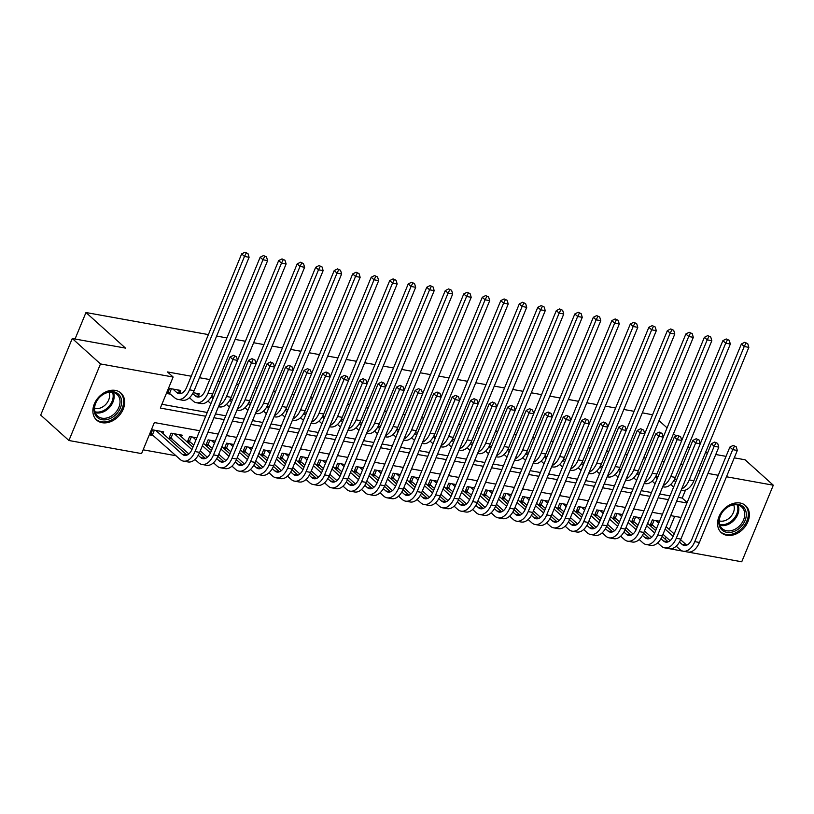 <?xml version="1.0" encoding="UTF-8"?>
<svg xmlns="http://www.w3.org/2000/svg" width="814" height="814" viewBox="0 0 814 814"><rect width="100%" height="100%" fill="white"/><g stroke="black" fill="none" stroke-linecap="round" stroke-linejoin="round"><path stroke-width="1.22" d="M115.415 390.415A18.173 13.777 -48 0 1 120.93 393.05A18.173 13.777 -48 0 1 121.408 412.617A18.173 13.777 -48 0 1 102.116 422.7A18.173 13.777 -48 0 1 96.601 420.065A18.173 13.777 -48 0 1 96.123 400.498A18.173 13.777 -48 0 1 115.415 390.415M740.109 503.011A18.173 13.777 -48 0 1 745.614 505.657A18.173 13.777 -48 0 1 746.102 525.213A18.173 13.777 -48 0 1 726.8 535.297A18.173 13.777 -48 0 1 721.296 532.661A18.173 13.777 -48 0 1 720.817 513.105A18.173 13.777 -48 0 1 740.109 503.011M734.279 457.844L745.075 459.788L773.3 485.205L741.737 561.782L669.098 548.656M143.132 449.816L176.058 455.748M199.725 430.738L154.365 422.558L141.575 453.602L68.925 440.506L100.488 363.929L173.138 377.024L160.338 408.068L205.698 416.249M100.488 363.929L72.263 338.512L40.7 415.089L68.925 440.506M180.036 392.155L180.739 390.455L169.638 388.451L167.501 393.62L170.737 394.21M198.545 395.492L199.247 393.793L193.183 392.694M213.868 396.428L211.691 396.031M232.377 399.755L230.199 399.369M250.885 403.093L248.708 402.706M269.393 406.43L267.216 406.044M287.902 409.768L285.724 409.381M306.41 413.105L304.233 412.708M324.918 416.442L322.741 416.046M343.437 419.78L341.249 419.383M361.945 423.117L359.757 422.72M380.453 426.455L378.276 426.058M398.962 429.782L396.784 429.395M417.47 433.119L415.293 432.733M435.978 436.457L433.801 436.07M454.487 439.794L452.309 439.407M472.995 443.131L470.818 442.735M491.503 446.469L489.326 446.072M510.022 449.806L507.834 449.409M528.53 453.144L526.343 452.747M547.039 456.481L544.851 456.084M565.547 459.808L563.369 459.422M584.055 463.146L581.878 462.759M602.564 466.483L600.386 466.096M621.072 469.82L618.894 469.434M639.58 473.158L637.403 472.761M658.088 476.495L655.911 476.098M659.544 521.225L652.329 519.922L650.193 525.091L653.439 525.681M641.035 517.887L633.821 516.585L631.684 521.754L634.92 522.344M622.527 514.55L615.313 513.247L613.176 518.426L616.412 519.006M604.008 511.212L596.794 509.91L594.668 515.089L597.903 515.669M585.5 507.875L578.286 506.573L576.159 511.752L579.395 512.332M566.992 504.538L559.778 503.235L557.651 508.414L560.887 508.994M548.483 501.2L541.269 499.908L539.143 505.077L542.378 505.657M529.975 497.863L522.761 496.571L520.624 501.739L523.87 502.33M511.467 494.536L504.253 493.233L502.116 498.402L505.362 498.992M492.958 491.198L485.744 489.896L483.608 495.065L486.853 495.655M474.45 487.861L467.236 486.558L465.099 491.727L468.335 492.317M455.942 484.523L448.728 483.221L446.591 488.4L449.827 488.98M437.433 481.186L430.219 479.884L428.083 485.063L431.318 485.643M418.915 477.849L411.701 476.546L409.574 481.725L412.81 482.305M400.407 474.511L393.193 473.209L391.066 478.388L394.302 478.968M381.898 471.174L374.684 469.882L372.558 475.05L375.793 475.63M363.39 467.836L356.176 466.544L354.049 471.713L357.285 472.303M344.882 464.509L337.668 463.207L335.531 468.376L338.777 468.966M326.373 461.172L319.159 459.869L317.022 465.038L320.268 465.628M307.865 457.834L300.651 456.532L298.514 461.701L301.76 462.291M289.357 454.497L282.143 453.195L280.006 458.374L283.241 458.954M270.848 451.159L263.634 449.857L261.498 455.036L264.733 455.616M252.33 447.822L245.116 446.52L242.989 451.699L246.225 452.279M233.822 444.485L226.607 443.182L224.481 448.361L227.717 448.941M215.313 441.147L208.099 439.855L205.973 445.024L209.208 445.604M196.805 437.81L189.591 436.518L187.464 441.687L190.7 442.277M181.491 436.884L182.183 435.175L171.082 433.18L168.946 438.349L172.192 438.939M665.252 539.224L666.127 537.108M669.261 529.497L674.684 516.341M162.973 433.547L163.675 431.847L152.574 429.843L150.437 435.012L153.683 435.602M682.783 464.825L680.708 464.448M664.275 461.487L662.199 461.111M645.767 458.15L643.691 457.783M627.258 454.823L625.183 454.446M608.75 451.485L606.664 451.109M590.242 448.148L588.156 447.771M571.733 444.81L569.647 444.434M553.225 441.473L551.139 441.096M534.706 438.136L532.631 437.759M516.198 434.798L514.122 434.422M497.69 431.461L495.614 431.084M479.181 428.123L477.106 427.757M460.673 424.796L458.597 424.42M442.165 421.459L440.089 421.082M423.656 418.121L421.571 417.745M405.148 414.784L403.062 414.407M386.64 411.446L384.554 411.07M368.121 408.109L366.046 407.733M349.613 404.772L347.537 404.395M331.105 401.434L329.029 401.058M312.596 398.097L310.521 397.731M294.088 394.77L292.012 394.393M275.58 391.432L273.504 391.056M257.071 388.095L254.986 387.718M238.563 384.757L236.477 384.381M220.055 381.42L217.969 381.044M209.737 379.558L199.461 377.706M191.229 376.221L167.491 371.947L173.138 377.024M161.894 404.283L207.255 412.464M215.486 413.95L225.763 415.801M233.994 417.287L244.271 419.139M252.503 420.614L262.78 422.476M271.011 423.952L281.298 425.803M289.519 427.289L299.806 429.141M308.028 430.626L318.315 432.478M326.546 433.964L336.823 435.816M345.055 437.301L355.331 439.153M363.563 440.639L373.84 442.49M382.071 443.976L392.348 445.828M400.58 447.313L410.856 449.165M419.088 450.641L429.365 452.503M437.596 453.978L447.873 455.83M456.105 457.315L466.391 459.167M474.613 460.653L484.9 462.505M493.131 463.99L503.408 465.842M511.64 467.328L521.916 469.179M530.148 470.665L540.425 472.517M548.656 474.002L558.933 475.854M567.165 477.34L577.441 479.192M585.673 480.667L595.95 482.529M604.181 484.004L614.458 485.856M622.69 487.342L632.977 489.194M641.198 490.679L651.485 492.531M659.706 494.017L669.993 495.868M678.225 497.354L682.213 498.076L685.51 490.059M676.597 479.833L674.419 479.436M72.263 338.512L125.478 348.107L85.969 312.525L75.041 339.021M85.969 312.525L208.394 334.595M216.626 336.07L226.903 337.922M235.134 339.407L245.411 341.259M253.642 342.745L263.919 344.597M272.151 346.082L282.427 347.934M290.659 349.42L300.936 351.272M309.167 352.757L319.454 354.609M327.676 356.094L337.963 357.946M346.184 359.432L356.471 361.284M364.703 362.759L374.979 364.621M383.211 366.097L393.488 367.948M401.719 369.434L411.996 371.286M420.228 372.771L430.504 374.623M438.736 376.109L449.013 377.961M457.244 379.446L467.521 381.298M475.752 382.784L486.029 384.635M494.261 386.121L504.548 387.973M512.769 389.458L523.056 391.31M531.288 392.786L541.564 394.648M549.796 396.123L560.073 397.975M568.304 399.46L578.581 401.312M586.813 402.798L597.089 404.65M605.321 406.135L615.598 407.987M623.829 409.473L634.106 411.324M642.338 412.81L652.563 414.804M698.3 470.004L699.938 471.469M707.966 473.433L718.243 475.284M726.475 476.77L773.3 485.205M705.453 452.645L707.539 453.022M715.76 454.507L726.047 456.359M689.641 448.199L688.013 446.733M676.241 436.131L673.514 433.669M667.063 427.859L659.004 420.604M213.929 417.735L224.206 419.586M232.438 421.072L242.714 422.924M250.946 424.399L261.223 426.261M269.454 427.737L279.731 429.589M287.963 431.074L298.239 432.926M306.471 434.411L316.748 436.263M324.979 437.749L335.266 439.601M343.488 441.086L353.775 442.938M361.996 444.424L372.283 446.276M380.514 447.761L390.791 449.613M399.023 451.098L409.3 452.95M417.531 454.426L427.808 456.288M436.039 457.763L446.316 459.615M454.548 461.1L464.825 462.952M473.056 464.438L483.333 466.29M491.564 467.775L501.841 469.627M510.073 471.113L520.36 472.965M528.581 474.45L538.868 476.302M547.1 477.787L557.376 479.639M565.608 481.125L575.885 482.977M584.116 484.452L594.393 486.314M602.625 487.79L612.901 489.641M621.133 491.127L631.41 492.979M639.641 494.464L649.918 496.316M658.15 497.802L668.426 499.654M676.658 501.139L686.945 502.991M680.972 517.48L670.685 515.628M662.464 514.143L652.177 512.291M643.945 510.805L633.668 508.954M625.437 507.468L615.16 505.616M606.929 504.131L596.652 502.279M588.42 500.793L578.144 498.941M569.912 497.456L559.635 495.604M551.404 494.129L541.127 492.267M532.895 490.791L522.619 488.939M514.387 487.454L504.1 485.602M495.879 484.116L485.592 482.264M477.37 480.779L467.083 478.927M458.852 477.442L448.575 475.59M440.343 474.104L430.067 472.252M421.835 470.767L411.558 468.915M403.327 467.429L393.05 465.577M384.819 464.102L374.542 462.24M366.31 460.765L356.033 458.913M347.802 457.427L337.525 455.575M329.294 454.09L319.007 452.238M310.785 450.753L300.498 448.901M292.267 447.415L281.99 445.563M273.758 444.078L263.482 442.226M255.25 440.74L244.973 438.888M236.742 437.403L226.465 435.551M218.233 434.076L207.957 432.214M682.213 498.076L687.138 502.513M673.941 480.301L675.742 481.919M673.605 487.098L670.695 484.462M700.284 443.752L741.401 343.976L744.749 342.297L747.73 343.65L744.749 342.297M747.73 343.65L748.86 347.354L693.884 480.738A17.47 10.317 100.2 0 1 682.315 490.303L681.206 490.109M748.86 347.354L744.23 346.52L689.255 479.904A17.47 10.317 100.2 0 1 681.705 488.909M745.878 343.315L744.23 346.52L741.401 343.976M736.192 446.764L733.211 445.411L736.192 446.764L737.311 450.468L732.692 449.633L694.769 541.625A17.47 10.317 100.2 0 1 683.2 551.2A17.47 10.317 100.2 0 1 679.904 549.521L676.21 546.194M670.085 540.669L662.993 534.289M656.552 528.479L650.762 523.717M666.127 526.689L674.185 533.943M680.626 539.743L686.67 545.177A11.65 6.878 -79.8 0 0 686.68 545.187L682.04 544.342A11.65 6.878 -79.8 0 0 684.238 545.461A11.65 6.878 -79.8 0 0 691.951 539.082L729.863 447.089L733.211 445.411M655.565 520.502L658.679 523.31M665.13 529.12L673.168 536.365M679.466 542.032L682.04 544.342M737.311 450.468L699.399 542.46A17.47 10.317 100.2 0 1 687.83 552.034L683.2 551.2M734.34 446.428L732.692 449.633L729.863 447.089M654.12 520.248L652.299 524.654M738.308 504.375A15.731 11.925 -48 0 1 745.044 520.594A15.731 11.925 -48 0 1 726.8 532.315A15.731 11.925 -48 0 1 720.064 516.096A15.731 11.925 -48 0 1 738.308 504.375M726.658 530.769A14.56 11.04 132 0 0 742.114 522.69A14.56 11.04 132 0 0 741.737 507.02A14.56 11.04 132 0 0 737.321 504.904A14.56 11.04 132 0 0 721.865 512.983A14.56 11.04 132 0 0 722.242 528.652A14.56 11.04 132 0 0 726.658 530.769M733.689 504.863A11.467 8.689 -48 0 1 731.084 516.31A11.467 8.689 -48 0 1 720.085 521.082A11.467 8.689 -48 0 1 719.261 520.879M720.187 531.491A18.061 13.685 132 0 0 720.471 531.756A18.061 13.685 132 0 0 725.946 534.381A18.061 13.685 132 0 0 745.115 524.358A18.061 13.685 132 0 0 744.637 504.924A18.061 13.685 132 0 0 744.342 504.67M121.561 400.712A15.731 11.925 -48 0 1 109.127 418.966A15.731 11.925 -48 0 1 94.159 410.775A15.731 11.925 -48 0 1 106.603 392.521A15.731 11.925 -48 0 1 121.561 400.712M94.617 409.9A14.56 11.04 132 0 0 97.558 416.056A14.56 11.04 132 0 0 112.21 415.527A14.56 11.04 132 0 0 119.984 400.569A14.56 11.04 132 0 0 117.043 394.414A14.56 11.04 132 0 0 102.391 394.953A14.56 11.04 132 0 0 94.617 409.9M109.005 392.256A11.467 8.689 -48 0 1 109.575 394.627A11.467 8.689 -48 0 1 104.996 405.168A11.467 8.689 -48 0 1 94.566 408.282M95.492 418.895A18.061 13.685 132 0 0 95.777 419.159A18.061 13.685 132 0 0 113.95 418.498A18.061 13.685 132 0 0 123.586 399.969A18.061 13.685 132 0 0 119.943 392.328A18.061 13.685 132 0 0 119.648 392.073M655.433 476.963L657.234 478.581M655.097 483.76L652.187 481.135M681.776 440.415L722.893 340.639L726.241 338.96L729.222 340.313L726.241 338.96M729.222 340.313L730.351 344.017L675.366 477.401A17.47 10.317 100.2 0 1 663.807 486.965L662.698 486.772M730.351 344.017L725.722 343.182L670.746 476.566A17.47 10.317 100.2 0 1 663.186 485.571M727.37 339.977L725.722 343.182L722.893 340.639M636.924 473.626L638.725 475.244M636.589 480.423L633.668 477.798M663.268 437.077L704.385 337.301L707.732 335.622L710.714 336.976L707.732 335.622M710.714 336.976L711.833 340.679L656.857 474.063A17.47 10.317 100.2 0 1 645.299 483.628L644.189 483.435M711.833 340.679L707.213 339.845L652.238 473.229A17.47 10.317 100.2 0 1 644.678 482.234M708.862 336.64L707.213 339.845L704.385 337.301M618.416 470.299L620.217 471.906M618.08 477.085L615.16 474.46M644.749 433.74L685.876 333.964L689.224 332.295L692.205 333.638L689.224 332.295M692.205 333.638L693.325 337.342L638.349 470.726A17.47 10.317 100.2 0 1 626.79 480.301L625.681 480.097M693.325 337.342L688.705 336.508L633.73 469.892A17.47 10.317 100.2 0 1 626.169 478.897M690.353 333.302L688.705 336.508L685.876 333.964M599.908 466.961L601.699 468.579M599.572 473.748L596.652 471.123M626.241 430.403L667.368 330.626L670.716 328.958L673.697 330.301L670.716 328.958M673.697 330.301L674.816 334.005L619.841 467.389A17.47 10.317 100.2 0 1 608.272 476.963L607.173 476.76M674.816 334.005L670.187 333.17L615.211 466.554A17.47 10.317 100.2 0 1 607.661 475.569M671.845 329.975L670.187 333.17L667.368 330.626M717.683 443.427L714.702 442.083L717.683 443.427L718.803 447.13L714.173 446.296L676.261 538.288A17.47 10.317 100.2 0 1 664.692 547.863A17.47 10.317 100.2 0 1 661.395 546.184L657.702 542.857M651.566 537.332L644.485 530.952M638.044 525.152L632.254 520.38M647.618 523.351L655.677 530.606M662.118 536.406L668.162 541.849L663.532 541.015A11.65 6.878 -79.8 0 0 665.73 542.124A11.65 6.878 -79.8 0 0 673.443 535.744L711.355 443.752L714.702 442.083M637.057 517.165L640.17 519.973M646.621 525.783L654.659 533.028M660.958 538.695L663.532 541.015M718.803 447.13L680.891 539.122A17.47 10.317 100.2 0 1 669.322 548.697L664.692 547.863M715.832 443.091L714.173 446.296L711.355 443.752M635.612 516.91L633.791 521.316M699.165 440.089L696.194 438.746L699.165 440.089L700.294 443.793L695.665 442.958L657.753 534.951A17.47 10.317 100.2 0 1 646.184 544.525A17.47 10.317 100.2 0 1 642.887 542.846L639.194 539.519M633.058 533.994L625.976 527.614M619.525 521.815L613.746 517.043M629.11 520.014L637.169 527.269M643.609 533.068L649.643 538.512A11.65 6.878 -79.8 0 0 649.653 538.522M618.548 513.827L621.662 516.636M628.113 522.446L636.151 529.69M642.45 535.358L645.024 537.678A11.65 6.878 -79.8 0 0 647.222 538.787A11.65 6.878 -79.8 0 0 654.934 532.407L692.846 440.425L696.194 438.746M700.294 443.793L662.382 535.785A17.47 10.317 100.2 0 1 650.813 545.36L646.184 544.525M697.313 439.764L695.665 442.958L692.846 440.425M617.093 513.573L615.282 517.979M680.657 436.752L677.675 435.409L680.657 436.752L681.786 440.455L677.156 439.621L639.244 531.613A17.47 10.317 100.2 0 1 627.675 541.188A17.47 10.317 100.2 0 1 624.379 539.509L620.685 536.182M614.55 530.667L607.468 524.277M601.017 518.477L595.238 513.705M610.602 516.676L618.66 523.931M625.101 529.731L631.135 535.174A11.65 6.878 -79.8 0 0 631.145 535.185M600.04 510.5L603.154 513.298M609.605 519.108L617.643 526.353M623.931 532.02L626.515 534.34A11.65 6.878 -79.8 0 0 628.713 535.459A11.65 6.878 -79.8 0 0 636.416 529.069L674.338 437.087L677.675 435.409M681.786 440.455L643.874 532.448A17.47 10.317 100.2 0 1 632.305 542.022L627.675 541.188M678.805 436.426L677.156 439.621L674.338 437.087M598.585 510.236L596.774 514.652M662.148 433.424L659.167 432.071L662.148 433.424L663.278 437.128L658.648 436.294L620.736 528.276A17.47 10.317 100.2 0 1 609.167 537.851A17.47 10.317 100.2 0 1 605.87 536.172L602.177 532.844M596.041 527.33L588.96 520.95M582.509 515.14L576.729 510.368M592.093 513.339L600.142 520.594M606.583 526.393L612.627 531.837A11.65 6.878 -79.8 0 0 612.637 531.847L607.997 531.003A11.65 6.878 -79.8 0 0 610.205 532.122A11.65 6.878 -79.8 0 0 617.907 525.742L655.83 433.75L659.167 432.071M581.532 507.163L584.645 509.961M591.086 515.771L599.135 523.015M605.423 528.683L607.997 531.003M663.278 437.128L625.356 529.11A17.47 10.317 100.2 0 1 613.797 538.685L609.167 537.851M660.296 433.089L658.648 436.294L655.83 433.75M580.077 506.898L578.255 511.314M581.399 463.624L583.19 465.242M581.064 470.411L578.144 467.785M606.623 423.412L603.642 422.059L606.623 423.412L607.753 427.116L648.86 327.299L652.207 325.62L655.178 326.963L652.207 325.62M655.178 326.963L656.308 330.667L601.332 464.051A17.47 10.317 100.2 0 1 589.763 473.626L588.664 473.422M656.308 330.667L651.678 329.833L596.703 463.217A17.47 10.317 100.2 0 1 589.153 472.232M653.337 326.638L651.678 329.833L648.86 327.299M643.64 430.087L640.659 428.734L643.64 430.087L644.769 433.791L640.14 432.956L602.228 524.949A17.47 10.317 100.2 0 1 590.659 534.513A17.47 10.317 100.2 0 1 587.362 532.844L583.658 529.507M577.533 523.992L570.451 517.612M564 511.803L558.221 507.03M573.585 510.002L581.634 517.256M588.074 523.056L594.118 528.5A11.65 6.878 -79.8 0 0 594.128 528.51L589.489 527.665A11.65 6.878 -79.8 0 0 591.686 528.785A11.65 6.878 -79.8 0 0 599.399 522.405L637.321 430.413L640.659 428.734M563.023 503.825L566.137 506.634M572.578 512.433L580.626 519.678M586.914 525.345L589.489 527.665M644.769 433.791L606.847 525.773A17.47 10.317 100.2 0 1 595.288 535.347L590.659 534.513M641.788 429.751L640.14 432.956L637.321 430.413M561.568 503.561L559.747 507.977M562.891 460.286L564.682 461.904M562.555 467.073L559.635 464.448M589.224 423.738L630.351 323.962L633.689 322.283L636.67 323.636L633.689 322.283M636.67 323.636L637.8 327.33L582.824 460.714A17.47 10.317 100.2 0 1 571.255 470.288L570.156 470.085M637.8 327.33L633.17 326.506L578.194 459.879A17.47 10.317 100.2 0 1 570.645 468.895M634.818 323.3L633.17 326.506L630.351 323.962M625.132 426.75L622.15 425.396L625.132 426.75L626.261 430.453L621.631 429.619L583.719 521.611A17.47 10.317 100.2 0 1 572.15 531.176A17.47 10.317 100.2 0 1 568.854 529.507L565.15 526.17M559.025 520.655L551.943 514.275M545.492 508.465L539.702 503.693M555.077 506.664L563.125 513.919M569.566 519.719L575.61 525.162A11.65 6.878 -79.8 0 0 575.62 525.172L570.98 524.328A11.65 6.878 -79.8 0 0 573.178 525.447A11.65 6.878 -79.8 0 0 580.891 519.067L618.813 427.075L622.15 425.396M544.505 500.488L547.629 503.296M554.069 509.096L562.118 516.341M568.406 522.008L570.98 524.328M626.261 430.453L588.339 522.446A17.47 10.317 100.2 0 1 576.78 532.01L572.15 531.176M623.28 426.414L621.631 429.619L618.813 427.075M543.06 500.223L541.239 504.639M544.383 456.949L546.174 458.567M544.047 463.736L541.127 461.111M570.716 420.4L611.843 320.624L615.181 318.946L618.162 320.299L615.181 318.946M618.162 320.299L619.291 324.003L564.316 457.376A17.47 10.317 100.2 0 1 552.747 466.951L551.638 466.748M619.291 324.003L614.662 323.168L559.686 456.542A17.47 10.317 100.2 0 1 552.136 465.557M616.31 319.963L614.662 323.168L611.843 320.624M553.642 527.838L558.262 528.673A17.47 10.317 100.2 0 0 569.831 519.108L607.753 427.116L603.123 426.282L565.201 518.274A17.47 10.317 100.2 0 1 553.642 527.838A17.47 10.317 100.2 0 1 550.345 526.17L546.642 522.842M540.516 517.317L533.435 510.938M526.984 505.128L521.194 500.356M536.568 503.337L544.617 510.582M551.058 516.381L557.102 521.825A11.65 6.878 -79.8 0 0 557.112 521.835M525.997 497.151L529.11 499.959M535.561 505.759L543.61 513.003M549.898 518.671L552.472 520.991A11.65 6.878 -79.8 0 0 554.67 522.11A11.65 6.878 -79.8 0 0 562.382 515.73L600.294 423.738L603.642 422.059M604.771 423.077L603.123 426.282L600.294 423.738M524.552 496.886L522.73 501.302M525.875 453.612L527.665 455.23M525.529 460.398L522.619 457.773M552.207 417.063L593.335 317.287L596.672 315.608L599.653 316.961L596.672 315.608M599.653 316.961L600.783 320.665L545.807 454.039A17.47 10.317 100.2 0 1 534.238 463.614L533.129 463.41M600.783 320.665L596.153 319.831L541.178 453.205A17.47 10.317 100.2 0 1 533.628 462.22M597.802 316.626L596.153 319.831L593.335 317.287M588.115 420.075L585.134 418.722L588.115 420.075L589.234 423.779L584.615 422.944L546.693 514.936A17.47 10.317 100.2 0 1 535.134 524.501A17.47 10.317 100.2 0 1 531.827 522.832L528.133 519.505M522.008 513.98L514.916 507.6M508.475 501.79L502.686 497.028M518.06 500L526.109 507.244M532.549 513.054L538.593 518.487A11.65 6.878 -79.8 0 0 538.603 518.498M507.488 493.813L510.602 496.621M517.053 502.431L525.101 509.676M531.389 515.333L533.964 517.653A11.65 6.878 -79.8 0 0 536.161 518.772A11.65 6.878 -79.8 0 0 543.874 512.393L581.786 420.4L585.134 418.722M589.234 423.779L551.322 515.771A17.47 10.317 100.2 0 1 539.753 525.335L535.134 524.501M586.263 419.739L584.615 422.944L581.786 420.4M506.043 493.549L504.222 497.964M507.366 450.274L509.157 451.892M507.02 457.071L504.11 454.436M533.699 413.726L574.826 313.95L578.164 312.271L581.145 313.624L578.164 312.271M581.145 313.624L582.275 317.328L527.299 450.712A17.47 10.317 100.2 0 1 515.73 460.276L514.621 460.083M582.275 317.328L577.645 316.493L522.669 449.877A17.47 10.317 100.2 0 1 515.12 458.882M579.293 313.288L577.645 316.493L574.826 313.95M569.607 416.737L566.625 415.384L569.607 416.737L570.726 420.441L566.106 419.607L528.184 511.599A17.47 10.317 100.2 0 1 516.615 521.174A17.47 10.317 100.2 0 1 513.319 519.495L509.625 516.168M503.5 510.643L496.408 504.263M489.967 498.453L484.177 493.691M499.542 496.662L507.6 503.917M514.041 509.717L520.085 515.15A11.65 6.878 -79.8 0 0 520.095 515.16L515.455 514.316A11.65 6.878 -79.8 0 0 517.653 515.435A11.65 6.878 -79.8 0 0 525.366 509.055L563.278 417.063L566.625 415.384M488.98 490.476L492.094 493.284M498.544 499.094L506.583 506.339M512.881 512.006L515.455 514.316M570.726 420.441L532.814 512.433A17.47 10.317 100.2 0 1 521.245 522.008L516.615 521.174M567.755 416.402L566.106 419.607L563.278 417.063M487.535 490.221L485.714 494.627M488.848 446.937L490.649 448.555M488.512 453.734L485.602 451.098M514.072 406.725L511.09 405.382L514.072 406.725L515.201 410.429L556.308 310.612L559.656 308.933L562.637 310.287L559.656 308.933M562.637 310.287L563.766 313.99L508.791 447.374A17.47 10.317 100.2 0 1 497.222 456.939L496.113 456.746M563.766 313.99L559.137 313.156L504.161 446.54A17.47 10.317 100.2 0 1 496.611 455.545M560.785 309.951L559.137 313.156L556.308 310.612M551.098 413.4L548.117 412.057L551.098 413.4L552.218 417.104L547.588 416.269L509.676 508.262A17.47 10.317 100.2 0 1 498.107 517.836A17.47 10.317 100.2 0 1 494.81 516.157L491.117 512.83M484.991 507.305L477.899 500.925M471.459 495.126L465.669 490.354M481.033 493.325L489.092 500.579M495.533 506.379L501.577 511.823A11.65 6.878 -79.8 0 0 501.587 511.823L496.947 510.989A11.65 6.878 -79.8 0 0 499.145 512.098A11.65 6.878 -79.8 0 0 506.857 505.718L544.769 413.726L548.117 412.057M470.472 487.138L473.585 489.947M480.036 495.757L488.074 503.001M494.373 508.669L496.947 510.989M552.218 417.104L514.306 509.096A17.47 10.317 100.2 0 1 502.737 518.671L498.107 517.836M549.246 413.064L547.588 416.269L544.769 413.726M469.027 486.884L467.205 491.29M470.339 443.599L472.14 445.217M470.004 450.396L467.083 447.771M496.682 407.051L537.8 307.275L541.147 305.596L544.128 306.949L541.147 305.596M544.128 306.949L545.248 310.653L490.272 444.037A17.47 10.317 100.2 0 1 478.713 453.602L477.604 453.408M545.248 310.653L540.628 309.819L485.653 443.203A17.47 10.317 100.2 0 1 478.093 452.208M542.277 306.613L540.628 309.819L537.8 307.275M532.58 410.063L529.609 408.72L532.58 410.063L533.709 413.766L529.08 412.932L491.168 504.924A17.47 10.317 100.2 0 1 479.599 514.499A17.47 10.317 100.2 0 1 476.302 512.82L472.608 509.493M466.473 503.968L459.391 497.588M452.94 491.788L447.161 487.016M462.525 489.987L470.584 497.242M477.024 503.042L483.058 508.485A11.65 6.878 -79.8 0 0 483.068 508.496L478.439 507.651A11.65 6.878 -79.8 0 0 480.636 508.76A11.65 6.878 -79.8 0 0 488.349 502.38L526.261 410.388L529.609 408.72M451.963 483.801L455.077 486.609M461.528 492.419L469.566 499.664M475.864 505.331L478.439 507.651M533.709 413.766L495.797 505.759A17.47 10.317 100.2 0 1 484.228 515.333L479.599 514.499M530.738 409.737L529.08 412.932L526.261 410.388M450.508 483.547L448.697 487.952M451.831 440.272L453.632 441.88M451.495 447.059L448.575 444.434M478.174 403.713L519.291 303.937L522.639 302.259L525.62 303.612L522.639 302.259M525.62 303.612L526.739 307.316L471.764 440.7A17.47 10.317 100.2 0 1 460.205 450.274L459.096 450.071M526.739 307.316L522.12 306.481L467.144 439.865A17.47 10.317 100.2 0 1 459.584 448.87M523.768 303.276L522.12 306.481L519.291 303.937M461.09 511.161L465.72 511.996A17.47 10.317 100.2 0 0 477.289 502.421L515.201 410.429L510.571 409.595L472.659 501.587A17.47 10.317 100.2 0 1 461.09 511.161A17.47 10.317 100.2 0 1 457.794 509.483L454.1 506.155M447.965 500.641L440.883 494.251M434.432 488.451L428.652 483.679M444.017 486.65L452.075 493.905M458.516 499.704L464.55 505.148A11.65 6.878 -79.8 0 0 464.56 505.158L459.93 504.314A11.65 6.878 -79.8 0 0 462.128 505.433A11.65 6.878 -79.8 0 0 469.831 499.043L507.753 407.061L511.09 405.382M433.455 480.474L436.569 483.272M443.019 489.082L451.058 496.326M457.356 501.994L459.93 504.314M512.22 406.4L510.571 409.595L507.753 407.061M432 480.209L430.189 484.625M433.323 436.935L435.114 438.553M432.987 443.722L430.067 441.096M459.656 400.376L500.783 300.6L504.131 298.931L507.112 300.274L504.131 298.931M507.112 300.274L508.231 303.978L453.256 437.362A17.47 10.317 100.2 0 1 441.687 446.937L440.588 446.733M508.231 303.978L503.601 303.144L448.626 436.528A17.47 10.317 100.2 0 1 441.076 445.543M505.26 299.949L503.601 303.144L500.783 300.6M495.563 403.398L492.582 402.045L495.563 403.398L496.693 407.092L492.063 406.267L454.151 498.249A17.47 10.317 100.2 0 1 442.582 507.824A17.47 10.317 100.2 0 1 439.285 506.145L435.592 502.818M429.456 497.303L422.374 490.923M415.923 485.113L410.144 480.341M425.508 483.313L433.567 490.567M440.008 496.367L446.041 501.811A11.65 6.878 -79.8 0 0 446.052 501.821M414.947 477.136L418.06 479.934M424.511 485.744L432.549 492.989M438.838 498.656L441.412 500.976A11.65 6.878 -79.8 0 0 443.62 502.096A11.65 6.878 -79.8 0 0 451.322 495.716L489.245 403.724L492.582 402.045M496.693 407.092L458.781 499.084A17.47 10.317 100.2 0 1 447.212 508.658L442.582 507.824M493.711 403.062L492.063 406.267L489.245 403.724M413.492 476.872L411.681 481.288M414.814 433.597L416.605 435.215M414.479 440.384L411.558 437.759M441.147 397.049L482.275 297.273L485.622 295.594L488.593 296.937L485.622 295.594M488.593 296.937L489.723 300.641L434.747 434.025A17.47 10.317 100.2 0 1 423.178 443.599L422.079 443.396M489.723 300.641L485.093 299.806L430.118 433.19A17.47 10.317 100.2 0 1 422.568 442.206M486.752 296.611L485.093 299.806L482.275 297.273M477.055 400.061L474.074 398.707L477.055 400.061L478.184 403.764L473.555 402.93L435.643 494.912A17.47 10.317 100.2 0 1 424.074 504.487A17.47 10.317 100.2 0 1 420.777 502.818L417.073 499.481M410.948 493.966L403.866 487.586M397.415 481.776L391.636 477.004M407 479.975L415.048 487.23M421.489 493.03L427.533 498.473A11.65 6.878 -79.8 0 0 427.543 498.483L422.904 497.639A11.65 6.878 -79.8 0 0 425.101 498.758A11.65 6.878 -79.8 0 0 432.814 492.378L470.736 400.386L474.074 398.707M396.438 473.799L399.552 476.597M405.993 482.407L414.041 489.652M420.329 495.319L422.904 497.639M478.184 403.764L440.262 495.746A17.47 10.317 100.2 0 1 428.703 505.321L424.074 504.487M475.203 399.725L473.555 402.93L470.736 400.386M394.983 473.534L393.162 477.95M396.306 430.26L398.097 431.878M395.97 437.047L393.05 434.422M422.639 393.711L463.766 293.935L467.114 292.257L470.085 293.61L467.114 292.257M470.085 293.61L471.214 297.303L416.239 430.687A17.47 10.317 100.2 0 1 404.67 440.262L403.571 440.059M471.214 297.303L466.585 296.479L411.609 429.853A17.47 10.317 100.2 0 1 404.059 438.868M468.233 293.274L466.585 296.479L463.766 293.935M458.547 396.723L455.565 395.37L458.547 396.723L459.676 400.427L455.046 399.593L417.134 491.585A17.47 10.317 100.2 0 1 405.565 501.149A17.47 10.317 100.2 0 1 402.269 499.481L398.565 496.143M392.44 490.628L385.358 484.249M378.907 478.439L373.127 473.667M388.492 476.638L396.54 483.892M402.981 489.692L409.025 495.136A11.65 6.878 -79.8 0 0 409.035 495.146M377.93 470.461L381.044 473.27M387.484 479.07L395.533 486.314M401.821 491.982L404.395 494.302A11.65 6.878 -79.8 0 0 406.593 495.421A11.65 6.878 -79.8 0 0 414.306 489.041L452.228 397.049L455.565 395.37M459.676 400.427L421.754 492.419A17.47 10.317 100.2 0 1 410.195 501.984L405.565 501.149M456.695 396.387L455.046 399.593L452.228 397.049M376.475 470.197L374.654 474.613M377.798 426.923L379.589 428.54M377.462 433.709L374.542 431.084M404.131 390.374L445.258 290.598L448.595 288.919L451.577 290.272L448.595 288.919M451.577 290.272L452.706 293.976L397.731 427.35A17.47 10.317 100.2 0 1 386.162 436.925L385.053 436.721M452.706 293.976L448.076 293.142L393.101 426.516A17.47 10.317 100.2 0 1 385.551 435.531M449.725 289.937L448.076 293.142L445.258 290.598M440.038 393.386L437.057 392.033L440.038 393.386L441.168 397.09L436.538 396.255L398.616 488.247A17.47 10.317 100.2 0 1 387.057 497.812A17.47 10.317 100.2 0 1 383.76 496.143L380.057 492.816M373.931 487.291L366.849 480.911M360.399 475.101L354.609 470.329M369.983 473.3L378.032 480.555M384.473 486.355L390.517 491.798A11.65 6.878 -79.8 0 0 390.527 491.809L385.887 490.964A11.65 6.878 -79.8 0 0 388.085 492.083A11.65 6.878 -79.8 0 0 395.797 485.704L433.709 393.711L437.057 392.033M359.412 467.124L362.535 469.932M368.976 475.732L377.024 482.977M383.313 488.644L385.887 490.964M441.168 397.09L403.245 489.082A17.47 10.317 100.2 0 1 391.676 498.646L387.057 497.812M438.186 393.05L436.538 396.255L433.709 393.711M357.967 466.86L356.145 471.275M359.289 423.585L361.08 425.203M358.943 430.372L356.033 427.747M384.513 383.374L381.532 382.02L384.513 383.374L385.633 387.077L426.75 287.261L430.087 285.582L433.068 286.935L430.087 285.582M433.068 286.935L434.198 290.639L379.222 424.013A17.47 10.317 100.2 0 1 367.653 433.587L366.544 433.384M434.198 290.639L429.568 289.804L374.593 423.178A17.47 10.317 100.2 0 1 367.043 432.193M431.217 286.599L429.568 289.804L426.75 287.261M421.53 390.048L418.549 388.695L421.53 390.048L422.649 393.752L418.03 392.918L380.107 484.91A17.47 10.317 100.2 0 1 368.549 494.474A17.47 10.317 100.2 0 1 365.242 492.806L361.548 489.479M355.423 483.954L348.341 477.574M341.89 471.764L336.101 467.002M351.475 469.973L359.523 477.218M365.964 483.028L372.008 488.461A11.65 6.878 -79.8 0 0 372.018 488.471L367.379 487.627A11.65 6.878 -79.8 0 0 369.576 488.746A11.65 6.878 -79.8 0 0 377.289 482.366L415.201 390.374L418.549 388.695M340.903 463.787L344.017 466.595M350.468 472.405L358.516 479.639M364.804 485.307L367.379 487.627M422.649 393.752L384.737 485.744A17.47 10.317 100.2 0 1 373.168 495.309L368.549 494.474M419.678 389.713L418.03 392.918L415.201 390.374M339.458 463.522L337.637 467.938M340.781 420.248L342.572 421.866M340.435 427.045L337.525 424.409M367.114 383.699L408.241 283.923L411.579 282.244L414.56 283.598L411.579 282.244M414.56 283.598L415.689 287.301L360.714 420.685A17.47 10.317 100.2 0 1 349.145 430.25L348.036 430.057M415.689 287.301L411.06 286.467L356.084 419.851A17.47 10.317 100.2 0 1 348.534 428.856M412.708 283.262L411.06 286.467L408.241 283.923M403.022 386.711L400.04 385.358L403.022 386.711L404.141 390.415L399.521 389.58L361.599 481.573A17.47 10.317 100.2 0 1 350.03 491.147A17.47 10.317 100.2 0 1 346.733 489.468L343.04 486.141M336.915 480.616L329.823 474.236M323.382 468.426L317.592 463.665M332.957 466.636L341.015 473.89M347.456 479.69L353.5 485.124A11.65 6.878 -79.8 0 0 353.51 485.134M322.395 460.449L325.508 463.258M331.959 469.068L339.998 476.312M346.296 481.98L348.87 484.289A11.65 6.878 -79.8 0 0 351.068 485.409A11.65 6.878 -79.8 0 0 358.781 479.029L396.693 387.037L400.04 385.358M404.141 390.415L366.229 482.407A17.47 10.317 100.2 0 1 354.66 491.982L350.03 491.147M401.17 386.375L399.521 389.58L396.693 387.037M320.95 460.195L319.129 464.601M322.263 416.91L324.064 418.528M321.927 423.707L319.017 421.072M348.606 380.362L389.723 280.586L393.07 278.907L396.052 280.26L393.07 278.907M396.052 280.26L397.181 283.964L342.206 417.348A17.47 10.317 100.2 0 1 330.637 426.912L329.528 426.719M397.181 283.964L392.552 283.13L337.576 416.514A17.47 10.317 100.2 0 1 330.026 425.519M394.2 279.924L392.552 283.13L389.723 280.586M331.522 487.81L336.151 488.644A17.47 10.317 100.2 0 0 347.72 479.07L385.633 387.077L381.013 386.243L343.091 478.235A17.47 10.317 100.2 0 1 331.522 487.81A17.47 10.317 100.2 0 1 328.225 486.131L324.532 482.804M318.406 477.279L311.314 470.899M304.874 465.099L299.084 460.327M314.448 463.298L322.507 470.553M328.948 476.353L334.992 481.796A11.65 6.878 -79.8 0 0 335.002 481.796L330.362 480.962A11.65 6.878 -79.8 0 0 332.56 482.071A11.65 6.878 -79.8 0 0 340.272 475.691L378.184 383.699L381.532 382.02M303.887 457.112L307 459.92M313.451 465.73L321.489 472.975M327.788 478.642L330.362 480.962M382.661 383.038L381.013 386.243L378.184 383.699M302.442 456.858L300.62 461.263M303.754 413.573L305.555 415.191M303.418 420.37L300.508 417.745M330.097 377.024L371.215 277.248L374.562 275.57L377.543 276.923L374.562 275.57M377.543 276.923L378.673 280.627L323.687 414.011A17.47 10.317 100.2 0 1 312.128 423.575L311.019 423.382M378.673 280.627L374.043 279.792L319.068 413.176A17.47 10.317 100.2 0 1 311.508 422.181M375.692 276.587L374.043 279.792L371.215 277.248M366.005 380.036L363.024 378.693L366.005 380.036L367.124 383.74L362.495 382.906L324.583 474.898A17.47 10.317 100.2 0 1 313.014 484.472A17.47 10.317 100.2 0 1 309.717 482.794L306.023 479.466M299.888 473.941L292.806 467.562M286.365 461.762L280.576 456.99M295.94 459.961L303.998 467.216M310.439 473.015L316.483 478.459L311.854 477.625A11.65 6.878 -79.8 0 0 314.051 478.734A11.65 6.878 -79.8 0 0 321.764 472.354L359.676 380.362L363.024 378.693M285.378 453.774L288.492 456.583M294.943 462.393L302.981 469.637M309.279 475.305L311.854 477.625M367.124 383.74L329.212 475.732A17.47 10.317 100.2 0 1 317.643 485.307L313.014 484.472M364.153 379.711L362.495 382.906L359.676 380.362M283.933 453.52L282.112 457.926M285.246 410.246L287.047 411.853M284.91 417.033L281.99 414.407M311.589 373.687L352.706 273.911L356.054 272.232L359.035 273.585L356.054 272.232M359.035 273.585L360.154 277.289L305.179 410.673A17.47 10.317 100.2 0 1 293.62 420.248L292.511 420.044M360.154 277.289L355.535 276.455L300.559 409.839A17.47 10.317 100.2 0 1 292.999 418.844M357.183 273.25L355.535 276.455L352.706 273.911M347.486 376.699L344.515 375.356L347.486 376.699L348.616 380.403L343.986 379.568L306.074 471.56A17.47 10.317 100.2 0 1 294.505 481.135A17.47 10.317 100.2 0 1 291.209 479.456L287.515 476.129M281.379 470.614L274.298 464.224M267.847 458.424L262.067 453.652M277.432 456.623L285.49 463.878M291.931 469.678L297.965 475.122A11.65 6.878 -79.8 0 0 297.975 475.132L293.345 474.287A11.65 6.878 -79.8 0 0 295.543 475.407A11.65 6.878 -79.8 0 0 303.256 469.017L341.168 377.035L344.515 375.356M266.87 450.447L269.983 453.245M276.434 459.055L284.473 466.3M290.771 471.967L293.345 474.287M348.616 380.403L310.704 472.395A17.47 10.317 100.2 0 1 299.135 481.969L294.505 481.135M345.645 376.373L343.986 379.568L341.168 377.035M265.415 450.183L263.604 454.599M266.738 406.908L268.539 408.516M266.402 413.695L263.482 411.07M293.071 370.35L334.198 270.574L337.545 268.905L340.527 270.248L337.545 268.905M340.527 270.248L341.646 273.952L286.67 407.336A17.47 10.317 100.2 0 1 275.112 416.91L274.003 416.707M341.646 273.952L337.027 273.117L282.051 406.501A17.47 10.317 100.2 0 1 274.491 415.516M338.675 269.922L337.027 273.117L334.198 270.574M328.978 373.372L325.997 372.018L328.978 373.372L330.108 377.065L325.478 376.241L287.566 468.223A17.47 10.317 100.2 0 1 275.997 477.798A17.47 10.317 100.2 0 1 272.7 476.119L269.007 472.792M262.871 467.277L255.789 460.897M249.338 455.087L243.559 450.315M258.923 453.286L266.982 460.541M273.423 466.341L279.456 471.784A11.65 6.878 -79.8 0 0 279.467 471.794M248.362 447.11L251.475 449.908M257.926 455.718L265.964 462.963M272.252 468.63L274.837 470.95A11.65 6.878 -79.8 0 0 277.035 472.069A11.65 6.878 -79.8 0 0 284.737 465.689L322.659 373.697L325.997 372.018M330.108 377.065L292.195 469.057A17.47 10.317 100.2 0 1 280.627 478.632L275.997 477.798M327.126 373.036L325.478 376.241L322.659 373.697M246.907 446.845L245.095 451.261M248.229 403.571L250.02 405.189M247.894 410.358L244.973 407.733M274.562 367.022L315.69 267.246L319.037 265.567L322.018 266.911L319.037 265.567M322.018 266.911L323.138 270.614L268.162 403.998A17.47 10.317 100.2 0 1 256.593 413.573L255.494 413.37M323.138 270.614L318.508 269.78L263.533 403.164A17.47 10.317 100.2 0 1 255.983 412.179M320.167 266.585L318.508 269.78L315.69 267.246M310.47 370.034L307.488 368.681L310.47 370.034L311.599 373.738L306.97 372.904L269.058 464.886A17.47 10.317 100.2 0 1 257.489 474.46A17.47 10.317 100.2 0 1 254.192 472.792L250.498 469.454M244.363 463.939L237.281 457.56M230.83 451.75L225.051 446.978M240.415 449.949L248.463 457.203M254.904 463.003L260.948 468.447A11.65 6.878 -79.8 0 0 260.958 468.457L256.318 467.612A11.65 6.878 -79.8 0 0 258.526 468.732A11.65 6.878 -79.8 0 0 266.229 462.352L304.151 370.36L307.488 368.681M229.853 443.772L232.967 446.571M239.408 452.381L247.456 459.625M253.744 465.293L256.318 467.612M311.599 373.738L273.677 465.72A17.47 10.317 100.2 0 1 262.118 475.295L257.489 474.46M308.618 369.698L306.97 372.904L304.151 370.36M228.398 443.508L226.577 447.924M229.721 400.234L231.512 401.851M229.385 407.02L226.465 404.395M254.945 360.022L251.964 358.669L254.945 360.022L256.074 363.726L297.181 263.909L300.529 262.23L303.5 263.583L300.529 262.23M303.5 263.583L304.629 267.277L249.654 400.661A17.47 10.317 100.2 0 1 238.085 410.236L236.986 410.032M304.629 267.277L300 266.443L245.024 399.827A17.47 10.317 100.2 0 1 237.474 408.842M301.658 263.248L300 266.443L297.181 263.909M291.961 366.697L288.98 365.344L291.961 366.697L293.091 370.401L288.461 369.566L250.549 461.558A17.47 10.317 100.2 0 1 238.98 471.123A17.47 10.317 100.2 0 1 235.684 469.454L231.98 466.117M225.854 460.602L218.773 454.222M212.322 448.412L206.542 443.64M221.907 446.611L229.955 453.866M236.396 459.666L242.44 465.109A11.65 6.878 -79.8 0 0 242.45 465.12M211.345 440.435L214.458 443.243M220.899 449.043L228.948 456.288M235.236 461.955L237.81 464.275A11.65 6.878 -79.8 0 0 240.008 465.394A11.65 6.878 -79.8 0 0 247.721 459.015L285.643 367.022L288.98 365.344M293.091 370.401L255.169 462.393A17.47 10.317 100.2 0 1 243.61 471.957L238.98 471.123M290.11 366.361L288.461 369.566L285.643 367.022M209.89 440.171L208.069 444.586M211.213 396.896L213.003 398.514M210.877 403.683L207.957 401.058M237.546 360.348L278.673 260.572L282.01 258.893L284.992 260.246L282.01 258.893M284.992 260.246L286.121 263.95L231.145 397.324A17.47 10.317 100.2 0 1 219.577 406.898L218.478 406.695M286.121 263.95L281.491 263.115L226.516 396.489A17.47 10.317 100.2 0 1 218.966 405.504M283.14 259.91L281.491 263.115L278.673 260.572M273.453 363.359L270.472 362.006L273.453 363.359L274.583 367.063L269.953 366.229L232.041 458.221A17.47 10.317 100.2 0 1 220.472 467.785A17.47 10.317 100.2 0 1 217.175 466.117L213.472 462.779M207.346 457.264L200.264 450.885M193.813 445.075L188.024 440.303M203.398 443.274L211.447 450.529M217.887 456.328L223.931 461.772A11.65 6.878 -79.8 0 0 223.942 461.782L219.302 460.938A11.65 6.878 -79.8 0 0 221.5 462.057A11.65 6.878 -79.8 0 0 229.212 455.677L267.134 363.685L270.472 362.006M192.826 437.098L195.95 439.906M202.391 445.706L210.439 452.95M216.728 458.618L219.302 460.938M274.583 367.063L236.66 459.055A17.47 10.317 100.2 0 1 225.102 468.62L220.472 467.785M271.601 363.024L269.953 366.229L267.134 363.685M191.382 436.833L189.56 441.249M192.704 393.559L195.279 395.879A11.65 6.878 -79.8 0 0 197.476 396.998A11.65 6.878 -79.8 0 0 205.189 390.618L260.165 257.234L263.502 255.555L266.483 256.909L263.502 255.555M196.011 393.203L199.908 396.713A11.65 6.878 -79.8 0 0 199.918 396.723M266.483 256.909L267.613 260.612L262.983 259.778L208.008 393.152A17.47 10.317 100.2 0 1 196.439 402.727A17.47 10.317 100.2 0 1 193.142 401.048L189.448 397.72M267.613 260.612L212.637 393.986A17.47 10.317 100.2 0 1 201.068 403.561L196.439 402.727M264.631 256.573L262.983 259.778L260.165 257.234M201.964 464.448L206.583 465.282A17.47 10.317 100.2 0 0 218.152 455.718L256.074 363.726L251.445 362.891L213.522 454.884A17.47 10.317 100.2 0 1 201.964 464.448A17.47 10.317 100.2 0 1 198.667 462.779L194.963 459.452M188.838 453.927L169.516 436.976M178.948 434.595L192.938 447.191M199.379 453.001L205.423 458.435A11.65 6.878 -79.8 0 0 205.433 458.445L200.793 457.6A11.65 6.878 -79.8 0 0 202.991 458.72A11.65 6.878 -79.8 0 0 210.704 452.34L248.616 360.348L251.964 358.669M174.318 433.76L191.931 449.613M198.219 455.28L200.793 457.6M253.093 359.686L251.445 362.891L248.616 360.348M172.873 433.496L171.052 437.912M172.873 389.031L176.77 392.541A11.65 6.878 -79.8 0 0 178.968 393.661A11.65 6.878 -79.8 0 0 186.681 387.281L241.656 253.897L244.994 252.218L247.975 253.571L244.994 252.218M177.503 389.865L181.39 393.376A11.65 6.878 -79.8 0 0 181.4 393.386M247.975 253.571L249.104 257.275L244.475 256.441L189.499 389.825A17.47 10.317 100.2 0 1 177.93 399.389A17.47 10.317 100.2 0 1 174.634 397.72L168.071 392.246M249.104 257.275L194.129 390.659A17.47 10.317 100.2 0 1 182.56 400.223L177.93 399.389M246.123 253.235L244.475 256.441L241.656 253.897M171.418 388.777L169.607 393.182M236.436 356.685L233.455 355.331L236.436 356.685L237.556 360.388L232.936 359.554L195.014 451.546A17.47 10.317 100.2 0 1 183.455 461.121A17.47 10.317 100.2 0 1 180.148 459.442L151.007 433.638M160.439 431.257L186.915 455.097A11.65 6.878 -79.8 0 0 186.925 455.107M155.81 430.423L182.285 454.263A11.65 6.878 -79.8 0 0 184.483 455.382A11.65 6.878 -79.8 0 0 192.196 449.002L230.108 357.01L233.455 355.331M237.556 360.388L199.644 452.381A17.47 10.317 100.2 0 1 188.075 461.955L183.455 461.121M234.585 356.349L232.936 359.554L230.108 357.01M154.365 430.168L152.544 434.574M693.884 480.738L689.255 479.904M699.399 542.46L694.769 541.625M738.145 505.087A14.56 11.04 -48 0 1 734.655 519.525A14.56 11.04 -48 0 1 720.777 525.478A14.56 11.04 -48 0 1 719.952 525.284M719.647 524.379A14.082 10.674 132 0 0 720.39 524.542A14.082 10.674 132 0 0 733.801 518.823A14.082 10.674 132 0 0 737.209 504.884M113.451 392.49A14.56 11.04 -48 0 1 114.102 395.278A14.56 11.04 -48 0 1 108.384 408.577A14.56 11.04 -48 0 1 95.258 412.688M94.963 411.782A14.082 10.674 132 0 0 107.631 407.763A14.082 10.674 132 0 0 113.126 394.922A14.082 10.674 132 0 0 112.525 392.287M675.366 477.401L670.746 476.566M656.857 474.063L652.238 473.229M638.349 470.726L633.73 469.892M619.841 467.389L615.211 466.554M680.891 539.122L676.261 538.288M649.643 538.512L645.024 537.678M662.382 535.785L657.753 534.951M631.135 535.174L626.515 534.34M643.874 532.448L639.244 531.613M625.356 529.11L620.736 528.276M601.332 464.051L596.703 463.217M606.847 525.773L602.228 524.949M582.824 460.714L578.194 459.879M588.339 522.446L583.719 521.611M564.316 457.376L559.686 456.542M557.102 521.825L552.472 520.991M569.831 519.108L565.201 518.274M545.807 454.039L541.178 453.205M538.593 518.487L533.964 517.653M551.322 515.771L546.693 514.936M527.299 450.712L522.669 449.877M532.814 512.433L528.184 511.599M508.791 447.374L504.161 446.54M514.306 509.096L509.676 508.262M490.272 444.037L485.653 443.203M495.797 505.759L491.168 504.924M471.764 440.7L467.144 439.865M477.289 502.421L472.659 501.587M453.256 437.362L448.626 436.528M446.041 501.811L441.412 500.976M458.781 499.084L454.151 498.249M434.747 434.025L430.118 433.19M440.262 495.746L435.643 494.912M416.239 430.687L411.609 429.853M409.025 495.136L404.395 494.302M421.754 492.419L417.134 491.585M397.731 427.35L393.101 426.516M403.245 489.082L398.616 488.247M379.222 424.013L374.593 423.178M384.737 485.744L380.107 484.91M360.714 420.685L356.084 419.851M353.5 485.124L348.87 484.289M366.229 482.407L361.599 481.573M342.206 417.348L337.576 416.514M347.72 479.07L343.091 478.235M323.687 414.011L319.068 413.176M329.212 475.732L324.583 474.898M305.179 410.673L300.559 409.839M310.704 472.395L306.074 471.56M286.67 407.336L282.051 406.501M279.456 471.784L274.837 470.95M292.195 469.057L287.566 468.223M268.162 403.998L263.533 403.164M273.677 465.72L269.058 464.886M249.654 400.661L245.024 399.827M242.44 465.109L237.81 464.275M255.169 462.393L250.549 461.558M231.145 397.324L226.516 396.489M236.66 459.055L232.041 458.221M199.908 396.713L195.279 395.879M212.637 393.986L208.008 393.152M218.152 455.718L213.522 454.884M181.39 393.376L176.77 392.541M194.129 390.659L189.499 389.825M186.915 455.097L182.285 454.263M199.644 452.381L195.014 451.546"/></g></svg>
